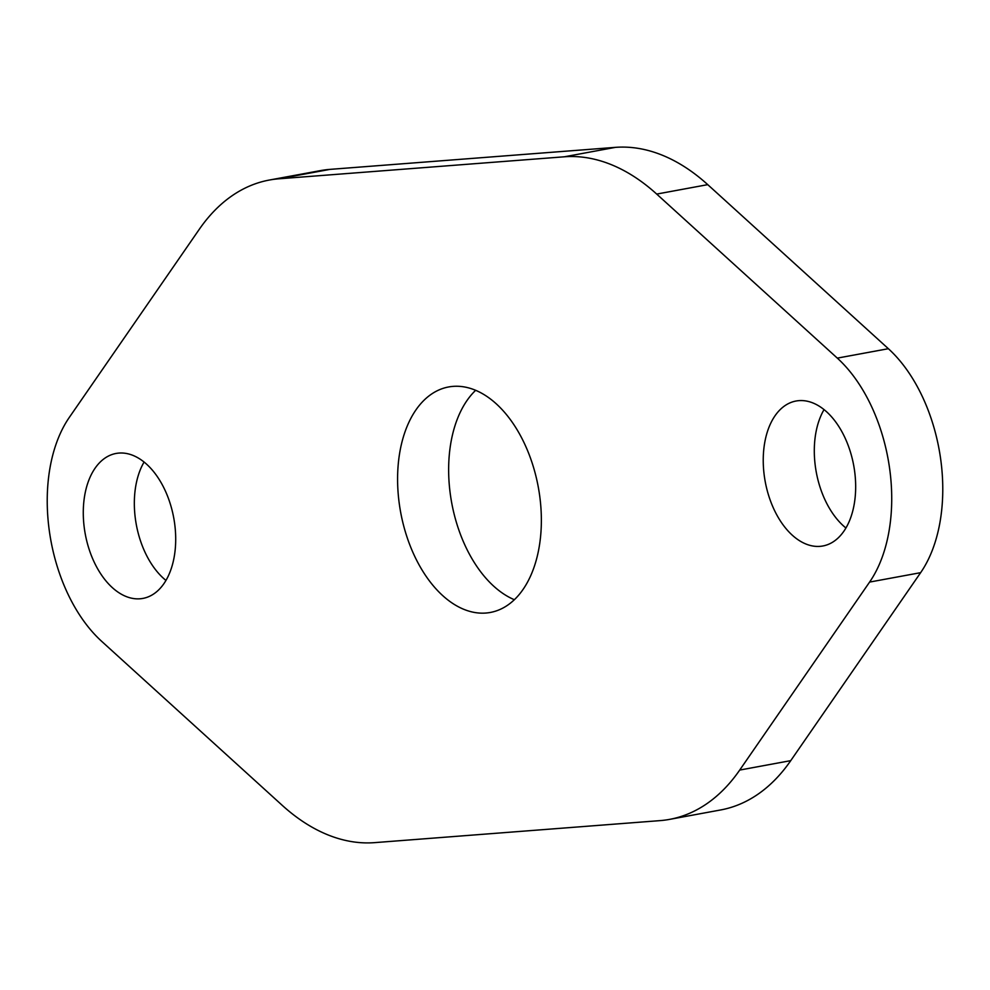 <?xml version="1.0" encoding="UTF-8"?>
<svg xmlns="http://www.w3.org/2000/svg" width="990" height="990" viewBox="0 0 990 990"><rect width="100%" height="100%" fill="white"/><g stroke="black" fill="none" stroke-linecap="round" stroke-linejoin="round"><path stroke-width="1.49" d="M539.476 494.319A114.654 69.956 79.5 0 1 490.298 612.464A114.654 69.956 79.5 0 1 399.477 505.11A114.654 69.956 -100.5 0 1 448.656 386.954A114.654 69.956 -100.5 0 1 539.476 494.319M514.33 599.705A114.654 69.956 79.5 0 1 450.524 495.681A114.654 69.956 79.5 0 1 475.67 390.295M837.317 358.12L656.704 194.077A245.693 149.911 -100.5 0 0 564.337 156.791L278.945 178.794A245.693 149.911 -100.5 0 0 269.342 180.044A245.693 149.911 -100.5 0 0 199.25 229.358L69.362 417.335A138.303 84.385 -100.5 0 0 49.5 532.1A138.303 84.385 -100.5 0 0 101.636 641.297L282.249 805.353A245.693 149.911 -100.5 0 0 374.604 842.639L660.008 820.623A245.693 149.911 -100.5 0 0 669.611 819.374A245.693 149.911 -100.5 0 0 739.703 770.072L869.591 582.083A138.303 84.385 -100.5 0 0 889.453 467.329A138.303 84.385 -100.5 0 0 837.317 358.12L888.364 348.703A138.303 84.385 79.5 0 1 940.5 457.9A138.303 84.385 79.5 0 1 920.638 572.666L869.591 582.083M854.457 470.027A73.706 44.971 -100.5 0 0 796.071 401.012A73.706 44.971 -100.5 0 0 764.453 476.97A73.706 44.971 -100.5 0 0 822.838 545.985A73.706 44.971 -100.5 0 0 854.457 470.027M84.496 529.403A73.706 44.971 -100.5 0 0 142.882 598.418A73.706 44.971 -100.5 0 0 174.488 522.46A73.706 44.971 -100.5 0 0 116.115 453.445A73.706 44.971 -100.5 0 0 84.496 529.403M564.337 156.791L615.396 147.362L329.992 169.377A245.693 149.911 -100.5 0 0 320.389 170.626L269.342 180.044M669.611 819.374L720.658 809.956A245.693 149.911 -100.5 0 0 790.75 760.642L920.638 572.666M845.905 527.979A73.706 44.971 79.5 0 1 815.513 467.54A73.706 44.971 79.5 0 1 824.051 409.588M144.095 462.021A73.706 44.971 -100.5 0 0 135.543 519.973A73.706 44.971 -100.5 0 0 165.949 580.412M615.396 147.362A245.693 149.911 79.5 0 1 707.751 184.647L888.364 348.703M329.992 169.377L278.945 178.794M790.75 760.642L739.703 770.072M656.704 194.077L707.751 184.647"/></g></svg>

